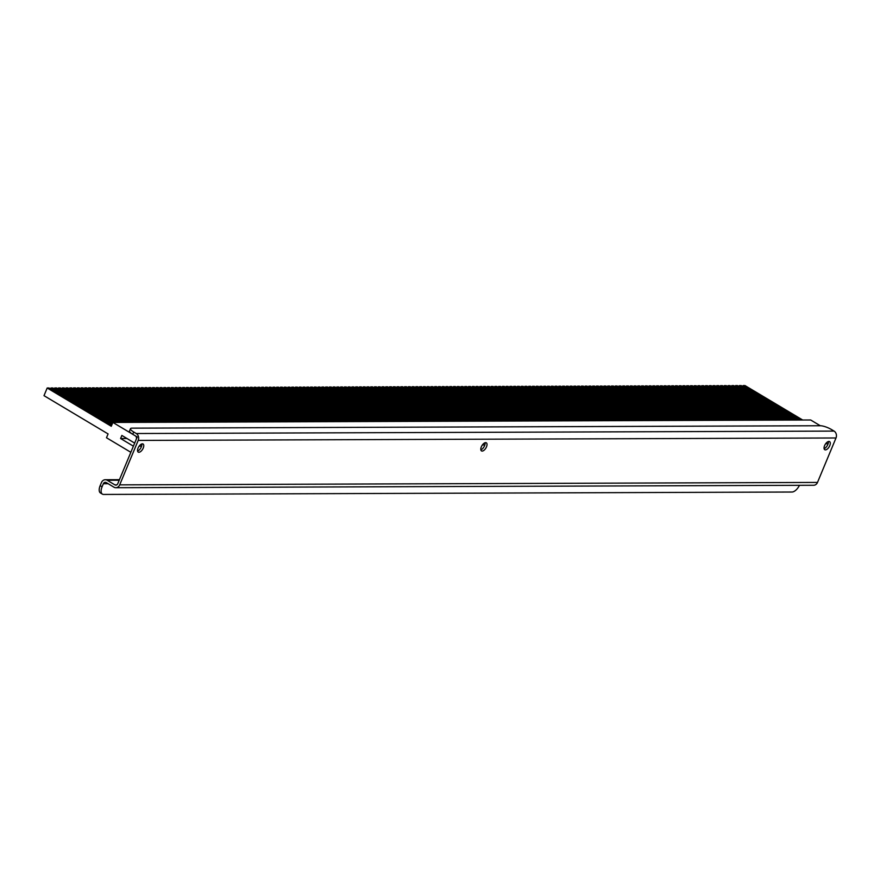 <?xml version="1.0" encoding="UTF-8"?>
<svg xmlns="http://www.w3.org/2000/svg" width="880" height="880" viewBox="0 0 880 880"><rect width="100%" height="100%" fill="white"/><g stroke="black" fill="none" stroke-linecap="round" stroke-linejoin="round"><path stroke-width="1.32" d="M828.927 441.441A4.708 2.31 120.8 0 0 824.857 445.071A4.708 2.31 120.8 0 0 824.758 449.702A4.708 2.31 120.8 0 0 825.418 449.878A4.708 2.31 120.8 0 0 829.477 446.259A4.708 2.31 120.8 0 0 829.587 441.617A4.708 2.31 120.8 0 0 828.927 441.441M142.395 443.85A4.708 2.31 120.8 0 0 138.336 447.469A4.708 2.31 120.8 0 0 138.226 452.1A4.708 2.31 120.8 0 0 138.886 452.276A4.708 2.31 120.8 0 0 142.956 448.657A4.708 2.31 120.8 0 0 143.055 444.015A4.708 2.31 120.8 0 0 142.395 443.85M485.661 442.651A4.708 2.31 120.8 0 0 481.591 446.27A4.708 2.31 120.8 0 0 481.492 450.901A4.708 2.31 120.8 0 0 482.152 451.077A4.708 2.31 120.8 0 0 486.211 447.458A4.708 2.31 120.8 0 0 486.321 442.816A4.708 2.31 120.8 0 0 485.661 442.651M817.498 482.427L836 437.976L138.193 440.418L119.691 484.858L817.498 482.427A5.137 4.29 89.8 0 1 813.67 485.265L115.863 487.707A5.137 4.29 -90.2 0 1 113.927 487.168L106.238 482.57A2.574 2.145 -90.2 0 0 103.356 483.725L108.141 483.703M116.82 484.858L114.884 484.869L107.195 480.271A5.137 4.29 -90.2 0 0 105.27 479.732A5.137 4.29 -90.2 0 0 101.442 482.581L100.166 485.639L102.08 486.794L103.356 483.725M824.098 448.624A4.708 2.31 120.8 0 0 827.233 445.698A4.708 2.31 120.8 0 0 828.322 441.551M137.566 451.022A4.708 2.31 120.8 0 0 140.701 448.096A4.708 2.31 120.8 0 0 141.79 443.949M480.832 449.823A4.708 2.31 120.8 0 0 483.967 446.897A4.708 2.31 120.8 0 0 485.056 442.75M138.193 440.418A5.137 4.29 -90.2 0 0 136.257 433.521L133.694 431.992L132.737 434.291L135.3 435.82A2.574 2.145 -90.2 0 1 136.268 439.274L117.766 483.714A2.574 2.145 -90.2 0 1 114.884 484.869M133.694 431.992A8.569 2.112 22.6 0 1 130.493 428.681A8.569 2.112 22.6 0 1 131.989 428.153L820.391 425.744A8.569 2.112 22.6 0 1 831.501 429.55L834.064 431.09A5.137 4.29 89.8 0 1 836 437.976M132.737 434.291A8.569 2.112 -157.4 0 1 129.536 430.98L130.493 428.681M115.863 487.707A5.137 4.29 -90.2 0 0 119.691 484.858M102.08 486.794A8.569 4.202 120.8 0 0 102.399 494.131L100.474 492.976A8.569 4.202 -59.2 0 1 100.166 485.639M102.399 494.131A8.569 4.202 120.8 0 0 103.598 494.439L792 492.03A8.569 4.202 120.8 0 0 799.458 485.32M139.139 446.149L141.581 446.138M482.405 444.95L484.847 444.939M825.671 443.751L828.102 443.74M120.582 438.515L121.858 435.446L134.673 443.102L137.225 436.975L112.871 422.433L111.276 426.261L47.19 388.003L44 395.67L108.086 433.928L106.491 437.756L130.845 452.298L133.397 446.171L120.582 438.515L126.951 438.493M820.314 425.744L810.678 419.991L112.871 422.433M742.742 386.474L743.116 385.572L744.997 385.561L802.714 420.024M47.19 388.003L49.071 388.003L111.65 425.359M50.578 388.894L50.952 387.992L112.024 424.457M50.952 387.992L52.833 387.981L112.409 423.555M54.34 388.883L54.714 387.981L112.783 422.642M54.714 387.981L56.595 387.97L114.312 422.433M58.102 388.872L58.476 387.97L116.193 422.422M58.476 387.97L60.357 387.959L118.074 422.411M61.864 388.861L62.238 387.948L119.955 422.411M62.238 387.948L64.119 387.948L121.836 422.4M65.626 388.839L66 387.937L123.717 422.4M66 387.937L67.881 387.937L125.598 422.389M69.388 388.828L69.762 387.926L127.479 422.378M69.762 387.926L71.643 387.915L129.36 422.378M73.15 388.817L73.524 387.915L131.241 422.367M73.524 387.915L75.405 387.904L133.122 422.367M76.912 388.806L77.286 387.904L135.003 422.356M77.286 387.904L79.167 387.893L136.884 422.345M80.674 388.795L81.048 387.882L138.765 422.345M81.048 387.882L82.929 387.882L140.646 422.334M84.436 388.773L84.81 387.871L142.527 422.334M84.81 387.871L86.691 387.871L144.408 422.323M88.198 388.762L88.572 387.86L146.289 422.312M88.572 387.86L90.453 387.849L148.17 422.312M91.96 388.751L92.334 387.849L150.051 422.301M92.334 387.849L94.215 387.838L151.932 422.301M95.711 388.74L96.096 387.838L153.813 422.29M96.096 387.838L97.977 387.827L155.694 422.279M99.473 388.729L99.858 387.816L157.575 422.279M99.858 387.816L101.739 387.816L159.456 422.268M103.235 388.707L103.62 387.805L161.337 422.268M103.62 387.805L105.501 387.805L163.207 422.257M106.997 388.696L107.382 387.794L165.088 422.246M107.382 387.794L109.263 387.783L166.969 422.246M110.759 388.685L111.144 387.783L168.85 422.235M111.144 387.783L113.025 387.772L170.731 422.235M114.521 388.674L114.906 387.772L172.612 422.224M114.906 387.772L116.787 387.761L174.493 422.213M118.283 388.663L118.668 387.75L176.374 422.213M118.668 387.75L120.549 387.75L178.255 422.202M122.045 388.641L122.43 387.739L180.136 422.202M122.43 387.739L124.311 387.739L182.017 422.191M125.807 388.63L126.192 387.728L183.898 422.18M126.192 387.728L128.073 387.717L185.779 422.18M129.569 388.619L129.954 387.717L187.66 422.169M129.954 387.717L131.835 387.706L189.541 422.169M133.331 388.608L133.716 387.706L191.422 422.158M133.716 387.706L135.597 387.695L193.303 422.147M137.093 388.597L137.467 387.684L195.184 422.147M137.467 387.684L139.348 387.684L197.065 422.136M140.855 388.575L141.229 387.673L198.946 422.136M141.229 387.673L143.11 387.673L200.827 422.125M144.617 388.564L144.991 387.662L202.708 422.114M144.991 387.662L146.872 387.651L204.589 422.114M148.379 388.553L148.753 387.651L206.47 422.103M148.753 387.651L150.634 387.64L208.351 422.103M152.141 388.542L152.515 387.64L210.232 422.092M152.515 387.64L154.396 387.629L212.113 422.081M155.903 388.531L156.277 387.618L213.994 422.081M156.277 387.618L158.158 387.618L215.875 422.07M159.665 388.52L160.039 387.607L217.756 422.07M160.039 387.607L161.92 387.607L219.637 422.059M163.427 388.498L163.801 387.596L221.518 422.048M163.801 387.596L165.682 387.585L223.399 422.048M167.189 388.487L167.563 387.585L225.28 422.037M167.563 387.585L169.444 387.574L227.161 422.037M170.951 388.476L171.325 387.574L229.042 422.026M171.325 387.574L173.206 387.563L230.923 422.015M174.713 388.465L175.087 387.552L232.804 422.015M175.087 387.552L176.968 387.552L234.685 422.004M178.475 388.454L178.849 387.541L236.566 422.004M178.849 387.541L180.73 387.541L238.447 421.993M182.237 388.432L182.611 387.53L240.328 421.982M182.611 387.53L184.492 387.53L242.209 421.982M185.999 388.421L186.373 387.519L244.09 421.971M186.373 387.519L188.254 387.508L245.971 421.971M189.761 388.41L190.135 387.508L247.852 421.96M190.135 387.508L192.016 387.497L249.733 421.949M193.523 388.399L193.897 387.497L251.614 421.949M193.897 387.497L195.778 387.486L253.495 421.938M197.285 388.388L197.659 387.475L255.376 421.938M197.659 387.475L199.54 387.475L257.257 421.927M201.047 388.366L201.421 387.464L259.138 421.916M201.421 387.464L203.302 387.464L261.019 421.916M204.809 388.355L205.183 387.453L262.9 421.905M205.183 387.453L207.064 387.442L264.781 421.905M208.571 388.344L208.945 387.442L266.662 421.894M208.945 387.442L210.826 387.431L268.543 421.883M212.333 388.333L212.707 387.431L270.424 421.883M212.707 387.431L214.588 387.42L272.305 421.872M216.095 388.322L216.469 387.409L274.186 421.872M216.469 387.409L218.35 387.409L276.067 421.861M219.857 388.3L220.231 387.398L277.948 421.85M220.231 387.398L222.112 387.398L279.829 421.85M223.619 388.289L223.993 387.387L281.71 421.839M223.993 387.387L225.874 387.376L283.591 421.839M227.381 388.278L227.755 387.376L285.472 421.828M227.755 387.376L229.636 387.365L287.353 421.828M231.143 388.267L231.517 387.365L289.234 421.817M231.517 387.365L233.398 387.354L291.115 421.806M234.905 388.256L235.279 387.343L292.996 421.806M235.279 387.343L237.16 387.343L294.877 421.795M238.667 388.234L239.041 387.332L296.758 421.795M239.041 387.332L240.922 387.332L298.639 421.784M242.429 388.223L242.803 387.321L300.52 421.773M242.803 387.321L244.684 387.31L302.401 421.773M246.191 388.212L246.565 387.31L304.282 421.762M246.565 387.31L248.446 387.299L306.163 421.762M249.953 388.201L250.327 387.299L308.044 421.751M250.327 387.299L252.208 387.288L309.925 421.74M253.715 388.19L254.089 387.277L311.806 421.74M254.089 387.277L255.97 387.277L313.687 421.729M257.477 388.168L257.851 387.266L315.568 421.729M257.851 387.266L259.732 387.266L317.449 421.718M261.239 388.157L261.613 387.255L319.33 421.707M261.613 387.255L263.494 387.244L321.211 421.707M265.001 388.146L265.375 387.244L323.092 421.696M265.375 387.244L267.256 387.233L324.973 421.696M268.763 388.135L269.137 387.233L326.854 421.685M269.137 387.233L271.018 387.222L328.735 421.674M272.525 388.124L272.899 387.211L330.616 421.674M272.899 387.211L274.78 387.211L332.497 421.663M276.287 388.102L276.661 387.2L334.378 421.663M276.661 387.2L278.542 387.2L336.259 421.652M280.049 388.091L280.423 387.189L338.14 421.641M280.423 387.189L282.304 387.178L340.021 421.641M283.8 388.08L284.185 387.178L341.902 421.63M284.185 387.178L286.066 387.167L343.783 421.63M287.562 388.069L287.947 387.167L345.664 421.619M287.947 387.167L289.828 387.156L347.545 421.608M291.324 388.058L291.709 387.145L349.426 421.608M291.709 387.145L293.59 387.145L351.307 421.597M295.086 388.036L295.471 387.134L353.188 421.597M295.471 387.134L297.352 387.134L355.058 421.586M298.848 388.025L299.233 387.123L356.939 421.575M299.233 387.123L301.114 387.112L358.82 421.575M302.61 388.014L302.995 387.112L360.701 421.564M302.995 387.112L304.876 387.101L362.582 421.564M306.372 388.003L306.757 387.101L364.463 421.553M306.757 387.101L308.638 387.09L366.344 421.542M310.134 387.992L310.519 387.079L368.225 421.542M310.519 387.079L312.4 387.079L370.106 421.531M313.896 387.981L314.281 387.068L371.987 421.531M314.281 387.068L316.162 387.068L373.868 421.52M317.658 387.959L318.043 387.057L375.749 421.509M318.043 387.057L319.924 387.046L377.63 421.509M321.42 387.948L321.805 387.046L379.511 421.498M321.805 387.046L323.686 387.035L381.392 421.498M325.182 387.937L325.567 387.035L383.273 421.487M325.567 387.035L327.448 387.024L385.154 421.476M328.944 387.926L329.318 387.013L387.035 421.476M329.318 387.013L331.199 387.013L388.916 421.465M332.706 387.915L333.08 387.002L390.797 421.465M333.08 387.002L334.961 387.002L392.678 421.454M336.468 387.893L336.842 386.991L394.559 421.443M336.842 386.991L338.723 386.98L396.44 421.443M340.23 387.882L340.604 386.98L398.321 421.432M340.604 386.98L342.485 386.969L400.202 421.432M343.992 387.871L344.366 386.969L402.083 421.421M344.366 386.969L346.247 386.958L403.964 421.41M347.754 387.86L348.128 386.947L405.845 421.41M348.128 386.947L350.009 386.947L407.726 421.399M351.516 387.849L351.89 386.936L409.607 421.399M351.89 386.936L353.771 386.936L411.488 421.388M355.278 387.827L355.652 386.925L413.369 421.377M355.652 386.925L357.533 386.925L415.25 421.377M359.04 387.816L359.414 386.914L417.131 421.366M359.414 386.914L361.295 386.903L419.012 421.366M362.802 387.805L363.176 386.903L420.893 421.355M363.176 386.903L365.057 386.892L422.774 421.344M366.564 387.794L366.938 386.892L424.655 421.344M366.938 386.892L368.819 386.881L426.536 421.333M370.326 387.783L370.7 386.87L428.417 421.333M370.7 386.87L372.581 386.87L430.298 421.322M374.088 387.761L374.462 386.859L432.179 421.311M374.462 386.859L376.343 386.859L434.06 421.311M377.85 387.75L378.224 386.848L435.941 421.3M378.224 386.848L380.105 386.837L437.822 421.3M381.612 387.739L381.986 386.837L439.703 421.289M381.986 386.837L383.867 386.826L441.584 421.278M385.374 387.728L385.748 386.826L443.465 421.278M385.748 386.826L387.629 386.815L445.346 421.267M389.136 387.717L389.51 386.804L447.227 421.267M389.51 386.804L391.391 386.804L449.108 421.256M392.898 387.695L393.272 386.793L450.989 421.256M393.272 386.793L395.153 386.793L452.87 421.245M396.66 387.684L397.034 386.782L454.751 421.234M397.034 386.782L398.915 386.771L456.632 421.234M400.422 387.673L400.796 386.771L458.513 421.223M400.796 386.771L402.677 386.76L460.394 421.223M404.184 387.662L404.558 386.76L462.275 421.212M404.558 386.76L406.439 386.749L464.156 421.201M407.946 387.651L408.32 386.738L466.037 421.201M408.32 386.738L410.201 386.738L467.918 421.19M411.708 387.629L412.082 386.727L469.799 421.19M412.082 386.727L413.963 386.727L471.68 421.179M415.47 387.618L415.844 386.716L473.561 421.168M415.844 386.716L417.725 386.705L475.442 421.168M419.232 387.607L419.606 386.705L477.323 421.157M419.606 386.705L421.487 386.694L479.204 421.157M422.994 387.596L423.368 386.694L481.085 421.146M423.368 386.694L425.249 386.683L482.966 421.135M426.756 387.585L427.13 386.672L484.847 421.135M427.13 386.672L429.011 386.672L486.728 421.124M430.518 387.563L430.892 386.661L488.609 421.124M430.892 386.661L432.773 386.661L490.49 421.113M434.28 387.552L434.654 386.65L492.371 421.102M434.654 386.65L436.535 386.639L494.252 421.102M438.042 387.541L438.416 386.639L496.133 421.091M438.416 386.639L440.297 386.628L498.014 421.091M441.804 387.53L442.178 386.628L499.895 421.08M442.178 386.628L444.059 386.617L501.776 421.069M445.566 387.519L445.94 386.606L503.657 421.069M445.94 386.606L447.821 386.606L505.538 421.058M449.328 387.497L449.702 386.595L507.419 421.058M449.702 386.595L451.583 386.595L509.3 421.047M453.09 387.486L453.464 386.584L511.181 421.036M453.464 386.584L455.345 386.573L513.062 421.036M456.852 387.475L457.226 386.573L514.943 421.025M457.226 386.573L459.107 386.562L516.824 421.025M460.614 387.464L460.988 386.562L518.705 421.014M460.988 386.562L462.869 386.551L520.586 421.003M464.376 387.453L464.75 386.54L522.467 421.003M464.75 386.54L466.631 386.54L524.348 420.992M468.138 387.431L468.512 386.529L526.229 420.992M468.512 386.529L470.393 386.529L528.11 420.981M471.9 387.42L472.274 386.518L529.991 420.97M472.274 386.518L474.155 386.507L531.872 420.97M475.651 387.409L476.036 386.507L533.753 420.959M476.036 386.507L477.917 386.496L535.634 420.959M479.413 387.398L479.798 386.496L537.515 420.948M479.798 386.496L481.679 386.485L539.396 420.937M483.175 387.387L483.56 386.474L541.277 420.937M483.56 386.474L485.441 386.474L543.158 420.926M486.937 387.376L487.322 386.463L545.028 420.926M487.322 386.463L489.203 386.463L546.909 420.915M490.699 387.354L491.084 386.452L548.79 420.904M491.084 386.452L492.965 386.441L550.671 420.904M494.461 387.343L494.846 386.441L552.552 420.893M494.846 386.441L496.727 386.43L554.433 420.893M498.223 387.332L498.608 386.43L556.314 420.882M498.608 386.43L500.489 386.419L558.195 420.871M501.985 387.321L502.37 386.408L560.076 420.871M502.37 386.408L504.251 386.408L561.957 420.86M505.747 387.31L506.132 386.397L563.838 420.86M506.132 386.397L508.013 386.397L565.719 420.849M509.509 387.288L509.894 386.386L567.6 420.838M509.894 386.386L511.775 386.375L569.481 420.838M513.271 387.277L513.656 386.375L571.362 420.827M513.656 386.375L515.537 386.364L573.243 420.827M517.033 387.266L517.418 386.364L575.124 420.816M517.418 386.364L519.299 386.353L577.005 420.805M520.795 387.255L521.169 386.353L578.886 420.805M521.169 386.353L523.05 386.342L580.767 420.794M524.557 387.244L524.931 386.331L582.648 420.794M524.931 386.331L526.812 386.331L584.529 420.783M528.319 387.222L528.693 386.32L586.41 420.772M528.693 386.32L530.574 386.32L588.291 420.772M532.081 387.211L532.455 386.309L590.172 420.761M532.455 386.309L534.336 386.298L592.053 420.761M535.843 387.2L536.217 386.298L593.934 420.75M536.217 386.298L538.098 386.287L595.815 420.739M539.605 387.189L539.979 386.287L597.696 420.739M539.979 386.287L541.86 386.276L599.577 420.728M543.367 387.178L543.741 386.265L601.458 420.728M543.741 386.265L545.622 386.265L603.339 420.717M547.129 387.156L547.503 386.254L605.22 420.706M547.503 386.254L549.384 386.254L607.101 420.706M550.891 387.145L551.265 386.243L608.982 420.695M551.265 386.243L553.146 386.232L610.863 420.695M554.653 387.134L555.027 386.232L612.744 420.684M555.027 386.232L556.908 386.221L614.625 420.684M558.415 387.123L558.789 386.221L616.506 420.673M558.789 386.221L560.67 386.21L618.387 420.662M562.177 387.112L562.551 386.199L620.268 420.662M562.551 386.199L564.432 386.199L622.149 420.651M565.939 387.09L566.313 386.188L624.03 420.651M566.313 386.188L568.194 386.188L625.911 420.64M569.701 387.079L570.075 386.177L627.792 420.629M570.075 386.177L571.956 386.166L629.673 420.629M573.463 387.068L573.837 386.166L631.554 420.618M573.837 386.166L575.718 386.155L633.435 420.618M577.225 387.057L577.599 386.155L635.316 420.607M577.599 386.155L579.48 386.144L637.197 420.596M580.987 387.046L581.361 386.133L639.078 420.596M581.361 386.133L583.242 386.133L640.959 420.585M584.749 387.024L585.123 386.122L642.84 420.585M585.123 386.122L587.004 386.122L644.721 420.574M588.511 387.013L588.885 386.111L646.602 420.563M588.885 386.111L590.766 386.1L648.483 420.563M592.273 387.002L592.647 386.1L650.364 420.552M592.647 386.1L594.528 386.089L652.245 420.552M596.035 386.991L596.409 386.089L654.126 420.541M596.409 386.089L598.29 386.078L656.007 420.53M599.797 386.98L600.171 386.067L657.888 420.53M600.171 386.067L602.052 386.067L659.769 420.519M603.559 386.958L603.933 386.056L661.65 420.519M603.933 386.056L605.814 386.056L663.531 420.508M607.321 386.947L607.695 386.045L665.412 420.497M607.695 386.045L609.576 386.034L667.293 420.497M611.083 386.936L611.457 386.034L669.174 420.486M611.457 386.034L613.338 386.023L671.055 420.486M614.845 386.925L615.219 386.023L672.936 420.475M615.219 386.023L617.1 386.012L674.817 420.464M618.607 386.914L618.981 386.001L676.698 420.464M618.981 386.001L620.862 386.001L678.579 420.453M622.369 386.892L622.743 385.99L680.46 420.453M622.743 385.99L624.624 385.99L682.341 420.442M626.131 386.881L626.505 385.979L684.222 420.431M626.505 385.979L628.386 385.968L686.103 420.431M629.893 386.87L630.267 385.968L687.984 420.42M630.267 385.968L632.148 385.957L689.865 420.42M633.655 386.859L634.029 385.957L691.746 420.409M634.029 385.957L635.91 385.946L693.627 420.398M637.417 386.848L637.791 385.935L695.508 420.398M637.791 385.935L639.672 385.935L697.389 420.387M641.179 386.826L641.553 385.924L699.27 420.387M641.553 385.924L643.434 385.924L701.151 420.376M644.941 386.815L645.315 385.913L703.032 420.365M645.315 385.913L647.196 385.902L704.913 420.365M648.703 386.804L649.077 385.902L706.794 420.354M649.077 385.902L650.958 385.891L708.675 420.354M652.465 386.793L652.839 385.891L710.556 420.343M652.839 385.891L654.72 385.88L712.437 420.332M656.227 386.782L656.601 385.869L714.318 420.332M656.601 385.869L658.482 385.869L716.199 420.321M659.989 386.771L660.363 385.858L718.08 420.321M660.363 385.858L662.244 385.858L719.961 420.31M663.751 386.749L664.125 385.847L721.842 420.299M664.125 385.847L666.006 385.836L723.723 420.299M667.502 386.738L667.887 385.836L725.604 420.288M667.887 385.836L669.768 385.825L727.485 420.288M671.264 386.727L671.649 385.825L729.366 420.277M671.649 385.825L673.53 385.814L731.247 420.266M675.026 386.716L675.411 385.803L733.128 420.266M675.411 385.803L677.292 385.803L735.009 420.255M678.788 386.705L679.173 385.792L736.879 420.255M679.173 385.792L681.054 385.792L738.76 420.244M682.55 386.683L682.935 385.781L740.641 420.233M682.935 385.781L684.816 385.781L742.522 420.233M686.312 386.672L686.697 385.77L744.403 420.222M686.697 385.77L688.578 385.759L746.284 420.222M690.074 386.661L690.459 385.759L748.165 420.211M690.459 385.759L692.34 385.748L750.046 420.2M693.836 386.65L694.221 385.748L751.927 420.2M694.221 385.748L696.102 385.737L753.808 420.189M697.598 386.639L697.983 385.726L755.689 420.189M697.983 385.726L699.864 385.726L757.57 420.178M701.36 386.617L701.745 385.715L759.451 420.167M701.745 385.715L703.626 385.715L761.332 420.167M705.122 386.606L705.507 385.704L763.213 420.156M705.507 385.704L707.388 385.693L765.094 420.156M708.884 386.595L709.269 385.693L766.975 420.145M709.269 385.693L711.15 385.682L768.856 420.134M712.646 386.584L713.02 385.682L770.737 420.134M713.02 385.682L714.901 385.671L772.618 420.123M716.408 386.573L716.782 385.66L774.499 420.123M716.782 385.66L718.663 385.66L776.38 420.112M720.17 386.551L720.544 385.649L778.261 420.101M720.544 385.649L722.425 385.649L780.142 420.101M723.932 386.54L724.306 385.638L782.023 420.09M724.306 385.638L726.187 385.627L783.904 420.09M727.694 386.529L728.068 385.627L785.785 420.079M728.068 385.627L729.949 385.616L787.666 420.079M731.456 386.518L731.83 385.616L789.547 420.068M731.83 385.616L733.711 385.605L791.428 420.057M735.218 386.507L735.592 385.594L793.309 420.057M735.592 385.594L737.473 385.594L795.19 420.046M743.116 385.572L800.833 420.024M738.98 386.485L739.354 385.583L797.071 420.046M739.354 385.583L741.235 385.583L798.952 420.035M119.218 480.227L107.195 480.271M136.257 433.521L834.064 431.09M105.27 479.732L119.449 479.688"/></g></svg>
